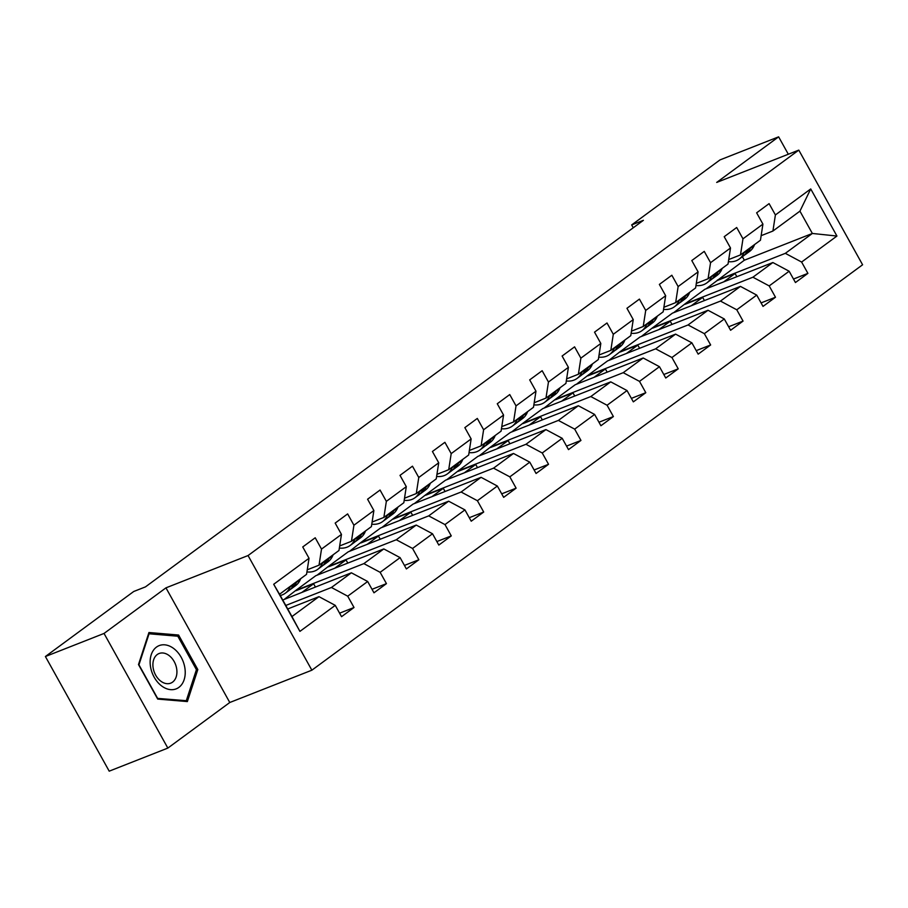 <?xml version="1.0" encoding="UTF-8"?>
<svg xmlns="http://www.w3.org/2000/svg" width="908" height="908" viewBox="0 0 908 908"><rect width="100%" height="100%" fill="white"/><g stroke="black" fill="none" stroke-linecap="round" stroke-linejoin="round"><path stroke-width="1.36" d="M311.864 670.195L862.6 264.773L798.79 150.115L248.054 555.548L311.864 670.195L229.781 702.497L165.96 587.851L104.034 633.444L167.844 748.09L229.781 702.497M167.844 748.09L109.21 771.164L45.4 656.518L104.034 633.444M706.129 288.789L744.333 260.221L812.354 233.458L799.937 211.144L772.912 231.041L775.398 214.946L769.099 203.642L756.636 212.824L762.924 224.128L742.971 238.815L736.683 227.511L724.209 236.693L730.509 247.998L710.555 262.684L704.256 251.38L691.794 260.551L698.082 271.867L678.14 286.553L671.841 275.238L659.367 284.42L665.666 295.736L645.713 310.423L639.425 299.107L626.951 308.289L633.251 319.593L613.297 334.28L606.998 322.976L594.524 332.158L600.824 343.462L580.87 358.149L574.582 346.845L562.109 356.027L568.408 367.331L548.455 382.018L542.155 370.714L529.693 379.885L535.981 391.2L516.028 405.887L509.74 394.571L497.266 403.754L503.565 415.07L483.612 429.756L477.313 418.44L464.851 427.623L471.139 438.927L451.197 453.614L444.897 442.31L432.424 451.492L438.723 462.796L418.77 477.483L412.47 466.179L400.008 475.361L406.296 486.665L386.354 501.352L380.055 490.048L367.581 499.218L373.88 510.534L353.927 525.221L347.639 513.905L335.166 523.087L341.465 534.403L321.511 549.09L315.212 537.774L302.739 546.957L309.038 558.261L273.705 584.275L299.924 631.378L291.956 616.555L318.969 596.658L287.734 608.962M775.398 214.946L810.731 188.943L836.938 236.046L801.616 262.049L807.904 273.365L793.49 279.04M299.924 631.378L335.256 605.364L341.544 616.68L354.018 607.497L347.719 596.181L367.672 581.495L373.971 592.81L386.445 583.628L380.146 572.324L400.099 557.637L406.387 568.941L418.86 559.759L412.561 548.455L432.514 533.768L438.814 545.072L451.276 535.89L444.988 524.586L464.941 509.899L471.229 521.203L483.703 512.033L477.404 500.717L497.357 486.03L503.656 497.346L516.119 488.164L509.831 476.848L529.773 462.161L536.072 473.477L548.546 464.294L542.246 452.99L562.2 438.303L568.499 449.608L580.961 440.425L574.673 429.121L594.615 414.434L600.914 425.739L613.388 416.556L607.089 405.252L627.042 390.565L633.33 401.869L645.804 392.699L639.504 381.383L659.458 366.696L665.757 378.012L678.231 368.83L671.931 357.514L691.885 342.827L698.173 354.143L710.646 344.961L704.347 333.656L724.3 318.969L730.6 330.274L743.062 321.091L736.774 309.787L756.727 295.1L763.015 306.405L775.489 297.234L769.19 285.918L789.143 271.231L795.442 282.536L807.904 273.365M45.4 656.518L133.726 591.494L145.45 586.886L643.397 220.315L631.673 224.923L633.262 227.783M762.924 224.128L760.45 240.223L740.497 254.91L728.727 259.54M704.846 289.3L772.867 262.526L752.914 277.212L684.893 303.987L704.846 289.3M740.497 254.91L742.971 238.815M789.143 271.231L772.867 262.526M769.19 285.918L752.914 277.212M730.509 247.998L728.023 264.08L708.07 278.767L696.311 283.398M672.431 313.158L740.44 286.395L720.487 301.081L652.477 327.845L672.431 313.158M708.07 278.767L710.555 262.684M756.727 295.1L740.44 286.395M736.774 309.787L720.487 301.081M698.082 271.867L695.607 287.95L675.654 302.636L663.884 307.267M640.004 337.027L708.024 310.264L688.071 324.951L620.05 351.714L640.004 337.027M675.654 302.636L678.14 286.553M724.3 318.969L708.024 310.264M704.347 333.656L688.071 324.951M665.666 295.736L663.18 311.819L643.227 326.505L631.469 331.136M607.588 360.896L675.597 334.133L655.655 348.82L587.635 375.583L607.588 360.896M643.227 326.505L645.713 310.423M691.885 342.827L675.597 334.133M671.931 357.514L655.655 348.82M633.251 319.593L630.765 335.688L610.812 350.375L599.042 355.005M575.161 384.765L643.182 357.99L623.229 372.677L555.219 399.452L575.161 384.765M610.812 350.375L613.297 334.28M659.458 366.696L643.182 357.99M639.504 381.383L623.229 372.677M600.824 343.462L598.338 359.557L578.396 374.244L566.626 378.874M542.746 408.623L610.755 381.859L590.813 396.546L522.792 423.321L542.746 408.623M578.396 374.244L580.87 358.149M627.042 390.565L610.755 381.859M607.089 405.252L590.813 396.546M568.408 367.331L565.922 383.414L545.969 398.101L534.199 402.732M510.33 432.492L578.339 405.728L558.386 420.415L490.377 447.179L510.33 432.492M545.969 398.101L548.455 382.018M594.615 414.434L578.339 405.728M574.673 429.121L558.386 420.415M535.981 391.2L533.495 407.283L513.553 421.97L501.784 426.601M477.903 456.361L545.924 429.598L525.97 444.284L457.95 471.048L477.903 456.361M513.553 421.97L516.028 405.887M562.2 438.303L545.924 429.598M542.246 452.99L525.97 444.284M503.565 415.07L501.08 431.152L481.126 445.839L469.357 450.47M445.488 480.23L513.497 453.467L493.543 468.153L425.534 494.917L445.488 480.23M481.126 445.839L483.612 429.756M529.773 462.161L513.497 453.467M509.831 476.848L493.543 468.153M471.139 438.927L468.664 455.022L448.711 469.708L436.941 474.339M413.061 504.099L481.081 477.324L461.128 492.011L393.107 518.786L413.061 504.099M448.711 469.708L451.197 453.614M497.357 486.03L481.081 477.324M477.404 500.717L461.128 492.011M438.723 462.796L436.237 478.891L416.284 493.577L404.525 498.208M380.645 527.957L448.654 501.193L428.701 515.88L360.692 542.644L380.645 527.957M416.284 493.577L418.77 477.483M464.941 509.899L448.654 501.193M444.988 524.586L428.701 515.88M406.296 486.665L403.822 502.748L383.868 517.435L372.098 522.066M348.218 551.826L416.239 525.062L396.285 539.749L328.276 566.513L348.218 551.826M383.868 517.435L386.354 501.352M432.514 533.768L416.239 525.062M412.561 548.455L396.285 539.749M373.88 510.534L371.395 526.617L351.441 541.304L339.683 545.935M315.802 575.695L383.812 548.931L363.87 563.618L295.849 590.382L315.802 575.695M351.441 541.304L353.927 525.221M400.099 557.637L383.812 548.931M380.146 572.324L363.87 563.618M341.465 534.403L338.979 550.486L319.026 565.173L307.256 569.804M282.751 600.018L351.396 572.8L331.443 587.487L285.782 605.454M319.026 565.173L321.511 549.09M367.672 581.495L351.396 572.8M347.719 596.181L331.443 587.487M309.038 558.261L306.552 574.355L279.539 594.241L273.705 584.275M335.256 605.364L318.969 596.658M788.314 154.235L778.633 136.836L719.999 159.91L631.673 224.923M778.633 136.836L716.696 182.429L798.79 150.115M165.96 587.851L248.054 555.548M279.539 594.241L291.956 616.555M772.912 231.041L761.142 235.671M744.333 260.221L742.392 256.726M717.32 280.118L785.329 253.343L812.354 233.458L836.938 236.046M284.658 599.064L295.849 590.382M317.074 575.195L328.276 566.513M349.501 551.326L360.692 542.644M381.916 527.457L393.107 518.786M414.343 503.588L425.534 494.917M446.759 479.73L457.95 471.048M479.174 455.861L490.377 447.179M511.601 431.992L522.792 423.321M544.017 408.123L555.219 399.452M576.444 384.254L587.635 375.583M608.859 360.397L620.05 351.714M641.286 336.527L652.477 327.845M673.702 312.658L684.893 303.987M799.937 211.144L810.731 188.943M801.616 262.049L785.329 253.343M354.018 607.497L339.603 613.172M302.25 592.141L313.612 583.765L296.019 590.688M315.394 586.965L313.612 583.765M386.445 583.628L372.019 589.303M334.666 568.272L346.027 559.907L328.446 566.83M347.809 563.096L346.027 559.907M418.86 559.759L404.435 565.434M367.082 544.403L378.454 536.038L360.862 542.961M380.236 539.227L378.454 536.038M451.276 535.89L436.861 541.565M399.509 520.534L410.87 512.169L393.289 519.092M412.652 515.369L410.87 512.169M483.703 512.033L469.277 517.708M431.924 496.676L443.297 488.3L425.704 495.223M445.068 491.5L443.297 488.3M516.119 488.164L501.704 493.839M464.351 472.807L475.713 464.442L458.12 471.354M477.495 467.631L475.713 464.442M548.546 464.294L534.12 469.969M496.767 448.938L508.139 440.573L490.547 447.496M509.91 443.762L508.139 440.573M580.961 440.425L566.547 446.1M529.194 425.069L540.555 416.704L522.963 423.627M542.337 419.893L540.555 416.704M613.388 416.556L598.962 422.231M561.609 401.2L572.982 392.835L555.39 399.758M574.753 396.036L572.982 392.835M645.804 392.699L631.389 398.374M594.036 377.342L605.398 368.966L587.805 375.889M607.18 372.166L605.398 368.966M678.231 368.83L663.805 374.505M626.452 353.473L637.813 345.108L620.232 352.02M639.595 348.297L637.813 345.108M710.646 344.961L696.22 350.636M658.867 329.604L670.24 321.239L652.648 328.163M672.022 324.428L670.24 321.239M743.062 321.091L728.647 326.766M691.294 305.735L702.656 297.37L685.075 304.294M704.438 300.559L702.656 297.37M775.489 297.234L761.063 302.909M723.71 281.866L735.083 273.501L717.49 280.424M736.853 276.702L735.083 273.501M187.366 701.578L197.819 669.559L178.604 635.033L148.935 632.524L138.493 664.554L157.708 699.081L187.366 701.578M175.993 636.054L178.604 635.033M196.264 670.172L197.819 669.559M290.288 586.33L289.958 587.124A27.365 18.943 53.6 0 1 285.316 593.208A27.365 18.943 53.6 0 1 280.243 595.512M300.684 578.68L300.355 579.474A27.365 18.943 53.6 0 1 295.702 585.558L291.752 588.475A27.365 18.943 -126.4 0 0 296.405 582.38L296.734 581.585M294.237 583.424L293.908 584.219A27.365 18.943 53.6 0 1 289.266 590.302L285.316 593.208M290.458 589.315A27.365 18.943 -126.4 0 0 291.752 588.475M184.982 668.697A23.245 16.503 68.5 0 0 164.734 644.828A23.245 16.503 68.5 0 0 150.376 665.78A23.245 16.503 68.5 0 0 170.636 689.649A23.245 16.503 68.5 0 0 184.982 668.697M176.754 669.332A15.913 11.293 68.5 0 0 159.082 653.522A15.913 11.293 68.5 0 0 153.066 667.335A15.913 11.293 68.5 0 0 170.738 683.145A15.913 11.293 68.5 0 0 176.754 669.332M157.561 698.275L138.947 664.815L149.06 633.784L177.809 636.213L196.423 669.661L186.299 700.692L157.311 698.365M148.447 634.022L149.06 633.784M184.63 701.351L186.299 700.692M322.715 562.461L322.385 563.255A27.365 18.943 53.6 0 1 317.732 569.35A27.365 18.943 53.6 0 1 306.927 571.927M333.1 554.811L332.771 555.605A27.365 18.943 53.6 0 1 328.129 561.7L324.179 564.606A27.365 18.943 -126.4 0 0 328.821 558.511L329.15 557.716M326.664 559.555L326.335 560.35A27.365 18.943 53.6 0 1 321.682 566.433L317.732 569.35M322.873 565.446A27.365 18.943 -126.4 0 0 324.179 564.606M355.13 538.592L354.801 539.386A27.365 18.943 53.6 0 1 350.147 545.481A27.365 18.943 53.6 0 1 339.354 548.057M365.527 530.942L365.198 531.736A27.365 18.943 53.6 0 1 360.544 537.831L356.594 540.737A27.365 18.943 -126.4 0 0 361.248 534.642L361.577 533.847M359.08 535.686L358.751 536.48A27.365 18.943 53.6 0 1 354.097 542.575L350.147 545.481M355.289 541.577A27.365 18.943 -126.4 0 0 356.594 540.737M387.557 514.722L387.228 515.517A27.365 18.943 53.6 0 1 382.574 521.612A27.365 18.943 53.6 0 1 371.769 524.188M397.942 507.073L397.613 507.878A27.365 18.943 53.6 0 1 392.96 513.962L389.021 516.868A27.365 18.943 -126.4 0 0 393.663 510.784L393.993 509.978M391.496 511.817L391.178 512.611A27.365 18.943 53.6 0 1 386.524 518.706L382.574 521.612M387.716 517.719A27.365 18.943 -126.4 0 0 389.021 516.868M419.973 490.865L419.644 491.659A27.365 18.943 53.6 0 1 414.99 497.743A27.365 18.943 53.6 0 1 404.196 500.319M430.369 483.215L430.04 484.009A27.365 18.943 53.6 0 1 425.387 490.093L421.437 492.999A27.365 18.943 -126.4 0 0 426.09 486.915L426.419 486.12M423.923 487.948L423.593 488.754A27.365 18.943 53.6 0 1 418.94 494.837L414.99 497.743M420.132 493.85A27.365 18.943 -126.4 0 0 421.437 492.999M452.388 466.996L452.071 467.79A27.365 18.943 53.6 0 1 447.417 473.874A27.365 18.943 53.6 0 1 436.612 476.45M462.785 459.346L462.456 460.14A27.365 18.943 53.6 0 1 457.802 466.224L453.852 469.141A27.365 18.943 -126.4 0 0 458.506 463.046L458.835 462.251M456.338 464.09L456.02 464.885A27.365 18.943 53.6 0 1 451.367 470.968L447.417 473.874M452.559 469.981A27.365 18.943 -126.4 0 0 453.852 469.141M484.815 443.127L484.486 443.921A27.365 18.943 53.6 0 1 479.833 450.016A27.365 18.943 53.6 0 1 469.039 452.593M495.201 435.477L494.883 436.271A27.365 18.943 53.6 0 1 490.229 442.366L486.279 445.272A27.365 18.943 -126.4 0 0 490.933 439.177L491.251 438.382M488.765 440.221L488.436 441.016A27.365 18.943 53.6 0 1 483.782 447.099L479.833 450.016M484.974 446.112A27.365 18.943 -126.4 0 0 486.279 445.272M517.231 419.258L516.913 420.052A27.365 18.943 53.6 0 1 512.26 426.147A27.365 18.943 53.6 0 1 501.454 428.724M527.627 411.608L527.298 412.402A27.365 18.943 53.6 0 1 522.645 418.497L518.695 421.403A27.365 18.943 -126.4 0 0 523.349 415.308L523.678 414.513M521.181 416.352L520.851 417.147A27.365 18.943 53.6 0 1 516.209 423.241L512.26 426.147M517.401 422.243A27.365 18.943 -126.4 0 0 518.695 421.403M549.658 395.389L549.329 396.194A27.365 18.943 53.6 0 1 544.675 402.278A27.365 18.943 53.6 0 1 533.881 404.854M560.043 387.739L559.714 388.545A27.365 18.943 53.6 0 1 555.072 394.628L551.122 397.534A27.365 18.943 -126.4 0 0 555.775 391.45L556.093 390.656M553.608 392.483L553.278 393.277A27.365 18.943 53.6 0 1 548.625 399.372L544.675 402.278M549.817 398.385A27.365 18.943 -126.4 0 0 551.122 397.534M582.073 371.531L581.744 372.325A27.365 18.943 53.6 0 1 577.102 378.409A27.365 18.943 53.6 0 1 566.297 380.985M592.47 363.881L592.141 364.675A27.365 18.943 53.6 0 1 587.487 370.759L583.538 373.665A27.365 18.943 -126.4 0 0 588.191 367.581L588.52 366.787M586.023 368.614L585.694 369.42A27.365 18.943 53.6 0 1 581.041 375.503L577.102 378.409M582.244 374.516A27.365 18.943 -126.4 0 0 583.538 373.665M614.5 347.662L614.171 348.456A27.365 18.943 53.6 0 1 609.518 354.54A27.365 18.943 53.6 0 1 598.712 357.128M624.886 340.012L624.556 340.806A27.365 18.943 53.6 0 1 619.914 346.89L615.965 349.807A27.365 18.943 -126.4 0 0 620.607 343.712L620.936 342.918M618.45 344.756L618.121 345.551A27.365 18.943 53.6 0 1 613.467 351.634L609.518 354.54M614.659 350.647A27.365 18.943 -126.4 0 0 615.965 349.807M646.916 323.793L646.587 324.587A27.365 18.943 53.6 0 1 641.933 330.682A27.365 18.943 53.6 0 1 631.139 333.259M657.313 316.143L656.983 316.937A27.365 18.943 53.6 0 1 652.33 323.032L648.38 325.938A27.365 18.943 -126.4 0 0 653.034 319.843L653.363 319.049M650.866 320.887L650.537 321.682A27.365 18.943 53.6 0 1 645.883 327.777L641.933 330.682M647.075 326.778A27.365 18.943 -126.4 0 0 648.38 325.938M679.343 299.924L679.014 300.718A27.365 18.943 53.6 0 1 674.36 306.813A27.365 18.943 53.6 0 1 663.555 309.39M689.728 292.274L689.399 293.068A27.365 18.943 53.6 0 1 684.745 299.163L680.807 302.069A27.365 18.943 -126.4 0 0 685.449 295.974L685.778 295.179M683.281 297.018L682.964 297.813A27.365 18.943 53.6 0 1 678.31 303.908L674.36 306.813M679.502 302.909A27.365 18.943 -126.4 0 0 680.807 302.069M711.759 276.055L711.429 276.861A27.365 18.943 53.6 0 1 706.776 282.944A27.365 18.943 53.6 0 1 695.982 285.521M722.144 268.405L721.826 269.211A27.365 18.943 53.6 0 1 717.172 275.294L713.223 278.2A27.365 18.943 -126.4 0 0 717.876 272.116L718.205 271.322M715.708 273.149L715.379 273.944A27.365 18.943 53.6 0 1 710.726 280.039L706.776 282.944M711.917 279.051A27.365 18.943 -126.4 0 0 713.223 278.2M744.174 252.197L743.856 252.992A27.365 18.943 53.6 0 1 739.203 259.075A27.365 18.943 53.6 0 1 728.398 261.652M754.571 244.547L754.242 245.342A27.365 18.943 53.6 0 1 749.588 251.425L745.638 254.331A27.365 18.943 -126.4 0 0 750.292 248.247L750.621 247.453M748.124 249.28L747.795 250.086A27.365 18.943 53.6 0 1 743.153 256.169L739.203 259.075M744.344 255.182A27.365 18.943 -126.4 0 0 745.638 254.331M293.908 584.219L289.958 587.124M300.355 579.474L296.405 582.38M326.335 560.35L322.385 563.255M332.771 555.605L328.821 558.511M358.751 536.48L354.801 539.386M365.198 531.736L361.248 534.642M391.178 512.611L387.228 515.517M397.613 507.878L393.663 510.784M423.593 488.754L419.644 491.659M430.04 484.009L426.09 486.915M456.02 464.885L452.071 467.79M462.456 460.14L458.506 463.046M488.436 441.016L484.486 443.921M494.883 436.271L490.933 439.177M520.851 417.147L516.913 420.052M527.298 412.402L523.349 415.308M553.278 393.277L549.329 396.194M559.714 388.545L555.775 391.45M585.694 369.42L581.744 372.325M592.141 364.675L588.191 367.581M618.121 345.551L614.171 348.456M624.556 340.806L620.607 343.712M650.537 321.682L646.587 324.587M656.983 316.937L653.034 319.843M682.964 297.813L679.014 300.718M689.399 293.068L685.449 295.974M715.379 273.944L711.429 276.861M721.826 269.211L717.876 272.116M747.795 250.086L743.856 252.992M754.242 245.342L750.292 248.247"/></g></svg>

